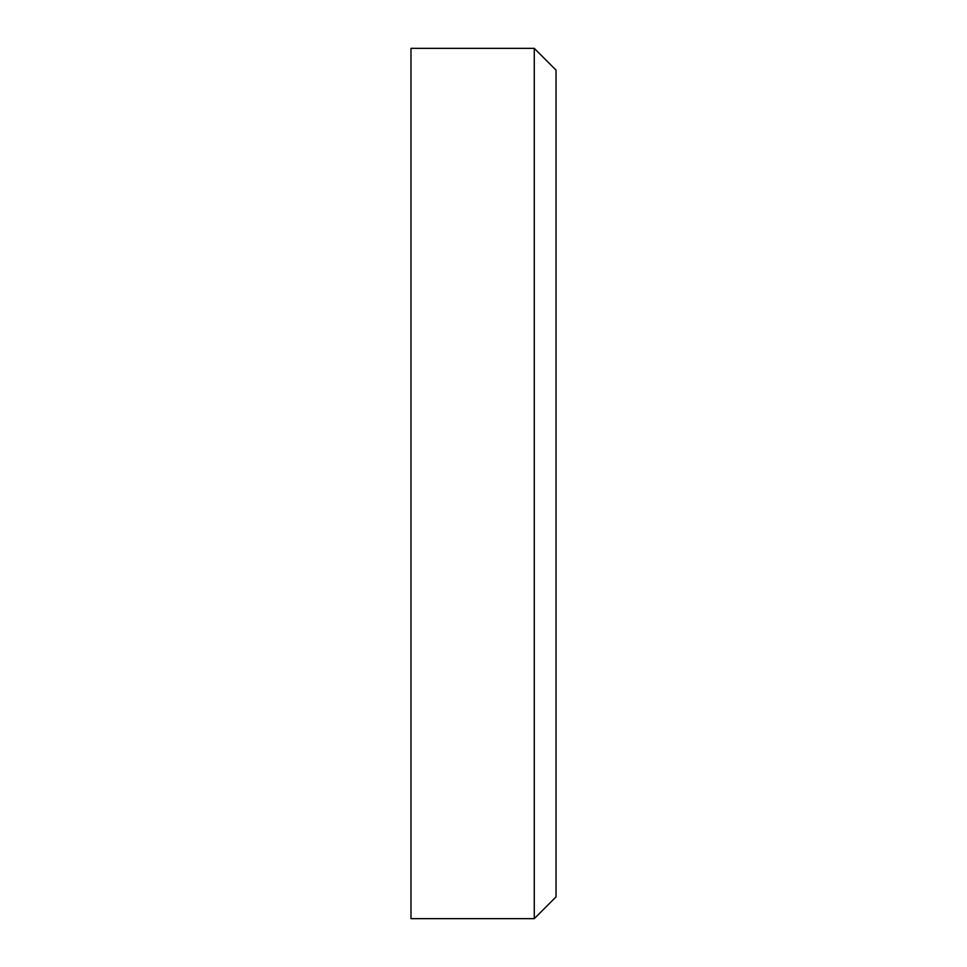 <?xml version="1.0" encoding="UTF-8"?>
<svg xmlns="http://www.w3.org/2000/svg" width="967" height="967" viewBox="0 0 967 967"><rect width="100%" height="100%" fill="white"/><g stroke="black" fill="none" stroke-linecap="round" stroke-linejoin="round"><path stroke-width="1.45" d="M534.268 918.65L410.975 918.65L410.975 48.35L534.268 48.35L556.025 70.108L556.025 896.893L534.268 918.65L534.268 48.35"/></g></svg>
